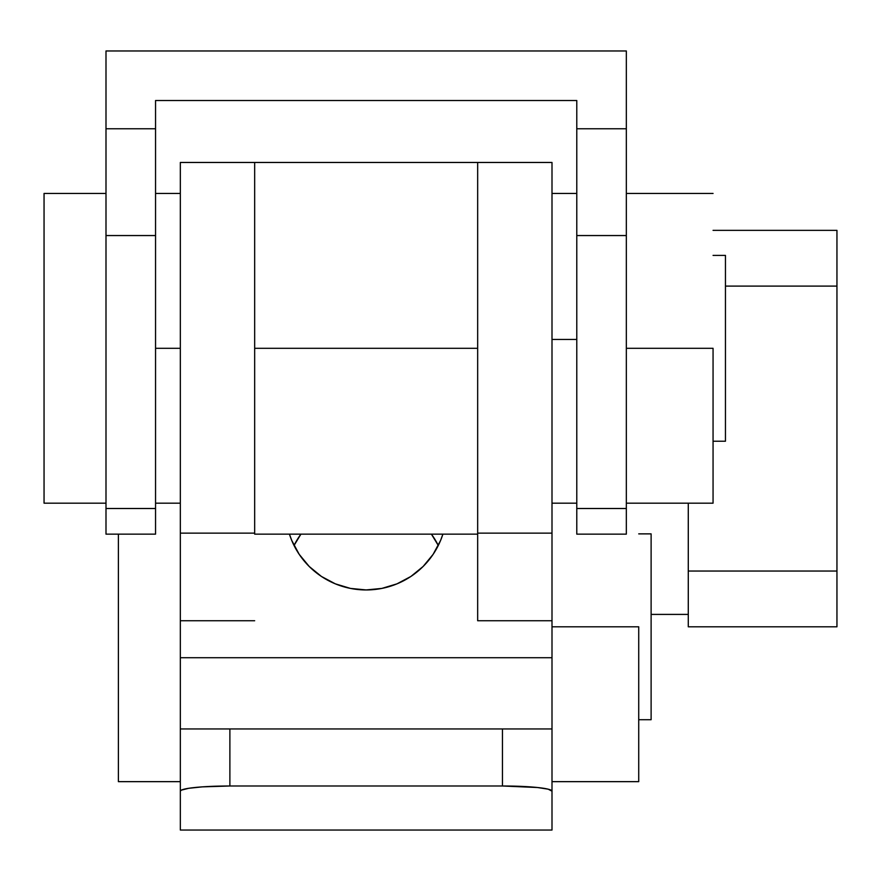 <?xml version="1.0" encoding="UTF-8"?>
<svg xmlns="http://www.w3.org/2000/svg" width="881" height="881" viewBox="0 0 881 881"><rect width="100%" height="100%" fill="white"/><g stroke="black" fill="none" stroke-linecap="round" stroke-linejoin="round"><path stroke-width="1.32" d="M688.281 614.409L651.114 614.409L688.281 614.409M836.95 286.094L836.95 626.798L836.95 571.042L688.281 571.042L688.281 626.798L836.95 626.798L688.281 626.798L688.281 503.172L688.281 571.042L836.95 571.042L836.95 230.348L836.95 286.094L725.448 286.094L836.95 286.094M836.95 230.348L713.059 230.348L836.95 230.348M552.002 756.107L552.002 728.95L552.002 756.107M477.667 533.247L477.667 348.303L254.664 348.303L254.664 534.139L477.667 534.139L477.667 162.467L552.002 162.467L552.002 533.126L477.667 533.126L477.667 162.478L477.667 620.742L552.002 620.742L477.667 620.742L477.667 533.126L552.002 533.126L552.002 620.742L552.002 163.492M254.664 533.247L254.664 348.303L477.667 348.303L477.667 162.467L254.664 162.467L254.664 533.126L180.33 533.126L180.33 162.478L180.33 620.742L254.664 620.742L180.33 620.742L180.33 657.711L552.002 657.711L552.002 620.742L552.002 657.711L180.33 657.711L180.33 533.126L254.664 533.126L254.664 162.467L180.33 162.467L180.33 163.492M180.33 756.107L180.33 830.034L552.002 830.034L552.002 728.95L180.33 728.95L180.33 791.171A49.556 5.176 0 0 1 229.886 785.995L229.886 728.95L229.886 785.995L502.445 785.995L229.886 785.995L202.355 786.865L188.677 788.297L181.277 790.158L180.33 791.171L180.33 830.034L552.002 830.034L552.002 728.95L180.33 728.95L180.33 657.711L180.33 756.107M180.33 781.656L118.384 781.656L180.33 781.656M638.725 533.875L651.114 533.875L638.725 533.875M651.114 719.711L638.725 719.711L651.114 719.711L651.114 533.875L651.114 719.711M118.384 534.139L118.384 781.656L118.384 534.139M626.336 534.139L626.336 50.966L626.336 128.769L576.78 128.769L576.78 534.139L626.336 534.139L626.336 508.502L576.78 508.502L576.78 534.139M155.552 534.139L155.552 508.502L105.995 508.502L105.995 534.139L155.552 534.139L155.552 100.522L155.552 128.769L105.995 128.769L105.995 534.139M105.995 50.966L105.995 128.769L105.995 50.966L626.336 50.966L105.995 50.966M576.78 100.522L576.78 128.769L576.78 100.522L155.552 100.522L576.78 100.522M155.552 508.502L155.552 235.557L105.995 235.557L105.995 508.502L155.552 508.502M626.336 508.502L626.336 235.557L576.78 235.557L576.78 508.502L626.336 508.502M576.78 235.557L626.336 235.557L626.336 128.769L576.78 128.769L576.78 235.557M105.995 235.557L155.552 235.557L155.552 128.769L105.995 128.769L105.995 235.557M180.33 348.303L155.552 348.303L180.33 348.303M576.78 339.46L552.002 339.46L576.78 339.46M44.05 193.446L105.995 193.446L44.05 193.446L44.05 503.172L105.995 503.172L44.05 503.172L44.05 193.446M713.059 255.391L725.448 255.391L713.059 255.391M725.448 441.227L713.059 441.227L725.448 441.227L725.448 255.391L725.448 441.227M638.725 626.798L552.002 626.798L638.725 626.798L638.725 781.656L638.725 626.798M713.059 348.303L626.336 348.303L713.059 348.303L713.059 503.172L713.059 348.303M502.445 728.95L502.445 785.995A49.556 5.176 0 0 1 552.002 791.171L548.224 789.189L537.487 787.515L502.445 785.995L502.445 728.95M442.901 534.139A80.523 80.083 180 0 1 289.431 534.139L291.765 540.505L299.21 554.347L309.22 566.483L321.422 576.449L335.353 583.85L350.451 588.409L366.166 589.94L381.88 588.409L396.979 583.85L410.909 576.449L423.111 566.483L433.122 554.347L440.566 540.505L442.901 534.139M438.286 545.471L431.404 534.139A80.523 80.083 0 0 1 438.286 545.471M300.928 534.139L294.045 545.471A80.523 80.083 0 0 1 300.928 534.139M552.002 657.711L552.002 728.95L552.002 657.711M155.552 503.172L180.33 503.172M155.552 193.446L180.33 193.446M552.002 503.172L576.78 503.172M552.002 193.446L576.78 193.446M552.002 781.656L638.725 781.656M626.336 503.172L713.059 503.172M626.336 193.446L713.059 193.446"/></g></svg>
